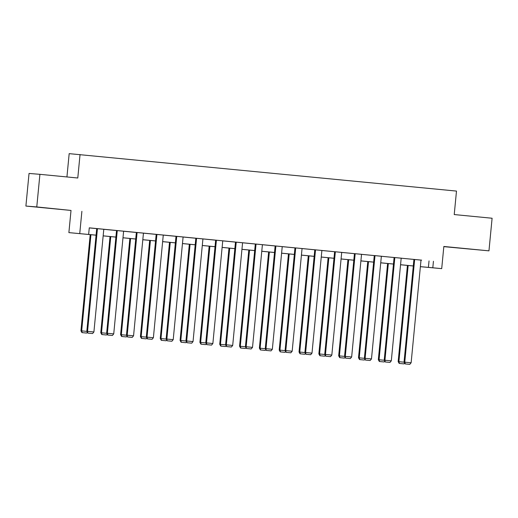 <?xml version="1.0" encoding="UTF-8"?>
<svg xmlns="http://www.w3.org/2000/svg" width="518" height="518" viewBox="0 0 518 518"><rect width="100%" height="100%" fill="white"/><g stroke="black" fill="none" stroke-linecap="round" stroke-linejoin="round"><path stroke-width="0.78" d="M49.152 208.255L59.382 209.214L49.152 208.255M461.946 248.342L472.176 249.3L461.946 248.342M96.076 235.185L68.881 232.614L96.076 235.153M71.018 210.438L36.772 206.935L39.912 174.326L29.04 173.446L25.9 206.06L71.018 210.438L68.881 232.614M66.932 176.949L69.172 153.645L456.487 191.084L454.228 214.562L492.1 218.24L488.96 250.848L443.842 246.471L441.705 268.641L420.383 266.679M443.829 246.646L488.96 250.848M36.772 206.935L25.9 206.06M421.011 260.12L89.277 227.836L88.649 234.356M89.271 227.907L96.704 228.626M103.794 229.319L123.621 231.216M123.621 231.242L136.357 232.478M143.447 233.165L163.274 235.068M163.274 235.094L176.01 236.331M183.1 237.017L195.836 238.254M196.575 238.286L186.687 340.974L185.949 340.915L195.836 238.222L195.202 238.17L215.663 240.177M222.753 240.87L235.489 242.107M236.227 242.139L226.34 344.826L225.602 344.768L235.489 242.068L234.855 242.016L255.316 244.03M262.399 244.716L275.142 245.959M282.226 246.646L294.969 247.882M302.052 248.569L314.795 249.805M321.879 250.498L334.622 251.735M341.705 252.421L354.448 253.658M361.532 254.344L374.268 255.581M381.358 256.274L394.094 257.511M401.185 258.197L421.652 260.146L421.011 260.094L411.13 362.768L404.04 362.095L405.05 363.901L409.79 364.355L405.05 363.901M401.826 258.223L393.466 257.42L394.101 257.485L384.214 360.165L391.304 360.845L401.191 258.158L401.826 258.223M374.274 255.549L364.387 358.242L371.477 358.916L381.365 256.235L381.999 256.293L374.274 255.555M362.173 254.37L353.813 253.574L354.448 253.632L344.561 356.319L351.651 356.993L361.538 254.312L362.173 254.37M334.622 251.696L324.734 354.39L331.824 355.07L341.712 252.383L342.346 252.447L334.622 251.709M322.52 250.518L314.161 249.721L314.795 249.78L304.908 352.467L311.998 353.14L321.885 250.459L322.52 250.518M294.969 247.844L285.081 350.544L292.171 351.217L302.059 248.53L302.693 248.595L294.969 247.857M282.232 246.62L274.508 245.869L275.142 245.933L265.255 348.614L272.345 349.294L282.232 246.607M263.04 244.742L254.681 243.946L255.316 244.004L245.428 346.691L252.519 347.364L262.406 244.684L263.04 244.742M223.387 240.896L215.028 240.093L215.663 240.158L205.775 342.838L212.866 343.518L222.753 240.831L223.387 240.896M183.735 237.043L175.375 236.24L176.01 236.305L166.123 338.986L173.213 339.666L183.1 236.979L183.735 237.043M144.082 233.191L135.722 232.394L136.357 232.452L126.47 335.14L133.56 335.813L143.447 233.132L144.082 233.191M104.435 229.338L96.07 228.542L96.711 228.6L86.823 331.287L93.907 331.967L103.794 229.28L104.435 229.338M81.889 211.318L79.753 233.495M433.436 261.26L432.808 267.78L441.705 268.641M39.912 174.326L77.784 178.004L80.044 154.526M413.293 265.987L400.556 264.75M393.466 264.063L380.73 262.827M373.64 262.14L360.904 260.904M353.813 260.211L341.077 258.974M333.987 258.288L321.251 257.051M314.161 256.365L301.424 255.128M294.334 254.435L281.598 253.198M274.508 252.512L261.771 251.275M254.681 250.589L241.945 249.346M234.855 248.659L222.118 247.423M215.028 246.736L202.292 245.5M195.202 244.807L182.465 243.57M175.375 242.884L162.639 241.647M155.555 240.961L142.813 239.724M135.729 239.031L122.986 237.794M115.902 237.108L103.16 235.871M420.383 266.647L432.808 267.78M103.166 235.839L115.902 237.076M122.993 237.762L135.729 238.999M142.819 239.692L155.555 240.928M162.646 241.615L175.382 242.851M182.472 243.538L195.208 244.774M202.298 245.467L215.035 246.704M222.125 247.39L234.861 248.627M241.945 249.313L254.688 250.55M261.771 251.243L274.514 252.48M281.598 253.166L294.341 254.403M301.424 255.089L314.167 256.326M321.251 257.019L333.993 258.255M341.077 258.942L353.82 260.178M360.904 260.865L373.64 262.108M380.73 262.794L393.466 264.031M400.556 264.717L413.293 265.954M429.034 260.904L428.405 267.424M413.927 259.401L404.04 362.095M414.659 259.466L404.772 362.153L405.341 363.921M409.79 364.355L411.13 362.768M407.426 265.417L398.161 361.616L398.899 361.674L408.158 265.488M399.469 363.448L403.917 363.882L399.469 363.448L398.899 361.674L404.085 362.179M399.171 363.422L398.161 361.616M404.59 363.079L403.917 363.882M394.833 257.543L384.945 360.23L385.224 361.972L389.963 362.432L385.515 361.998M389.963 362.432L391.304 360.845M384.214 360.165L385.224 361.972M375.006 255.62L365.119 358.301L365.397 360.049L370.137 360.502L365.689 360.075M370.137 360.502L371.477 358.916M364.387 358.242L365.397 360.049M387.6 263.494L378.334 359.693L379.072 359.751L388.332 263.565M379.642 361.525L384.091 361.952L379.642 361.525L379.072 359.751L384.259 360.256M379.344 361.499L378.334 359.693M384.764 361.156L384.091 361.952M367.774 261.571L358.508 357.77L359.246 357.828L368.505 261.642M359.816 359.596L364.264 360.029L359.816 359.596L359.246 357.828L364.432 358.333M359.518 359.576L358.508 357.77M364.937 359.227L364.264 360.029M355.18 253.69L345.292 356.378L345.571 358.126L350.31 358.579L345.862 358.145M350.31 358.579L351.651 356.993M344.561 356.319L345.571 358.126M335.353 251.767L325.466 354.448L325.744 356.196L330.484 356.656L326.036 356.222M330.484 356.656L331.824 355.07M324.734 354.39L325.744 356.196M315.527 249.844L305.639 352.525L305.918 354.273L310.658 354.726L306.209 354.299M310.658 354.726L311.998 353.14M304.908 352.467L305.918 354.273M347.947 259.641L338.681 355.84L339.42 355.898L348.679 259.712M339.989 357.673L344.438 358.106L339.989 357.673L339.42 355.898L344.612 356.403M339.691 357.647L338.681 355.84M345.111 357.303L344.438 358.106M328.121 257.718L318.855 353.917L319.593 353.975L328.852 257.789M320.163 355.743L324.611 356.177L320.163 355.743L319.593 353.975L324.786 354.48M319.865 355.724L318.855 353.917M325.285 355.374L324.611 356.177M308.294 255.795L299.028 351.994L299.767 352.052L309.026 255.866M300.336 353.82L304.785 354.254L300.336 353.82L299.767 352.052L304.96 352.557M300.039 353.794L299.028 351.994M305.458 353.451L304.785 354.254M288.468 253.865L279.202 350.064L279.94 350.123L289.199 253.937M280.51 351.897L284.958 352.324L280.51 351.897L279.94 350.123L285.133 350.628M280.212 351.871L279.202 350.064M285.632 351.528L284.958 352.324M268.641 251.942L259.376 348.141L260.114 348.2L269.373 252.013M260.683 349.967L265.132 350.401L260.683 349.967L260.114 348.2L265.307 348.705M260.392 349.948L259.376 348.141M265.805 349.598L265.132 350.401M248.815 250.019L239.556 346.212L240.287 346.277L249.546 250.09M240.857 348.044L245.305 348.478L240.857 348.044L240.287 346.277L245.48 346.782M240.566 348.018L239.556 346.212M245.979 347.675L245.305 348.478M228.988 248.09L219.729 344.289L220.461 344.347L229.72 248.161M221.031 346.121L225.479 346.548L221.031 346.121L220.461 344.347L225.654 344.852M220.739 346.095L219.729 344.289M226.152 345.752L225.479 346.548M209.162 246.167L199.903 342.366L200.634 342.424L209.894 246.238M201.204 344.192L205.652 344.625L201.204 344.192L200.634 342.424L205.827 342.929M200.913 344.172L199.903 342.366M206.326 343.822L205.652 344.625M189.335 244.237L180.076 340.436L180.808 340.501L190.074 244.308M181.378 342.269L185.826 342.702L181.378 342.269L180.808 340.501L186.001 340.999M181.086 342.243L180.076 340.436M186.499 341.899L185.826 342.702M169.509 242.314L160.25 338.513L160.981 338.571L170.247 242.385M161.551 340.345L166 340.773L161.551 340.345L160.981 338.571L166.174 339.076M161.26 340.32L160.25 338.513M166.673 339.976L166 340.773M149.683 240.391L140.423 336.59L141.155 336.648L150.421 240.462M141.725 338.416L146.173 338.85L141.725 338.416L141.155 336.648L146.348 337.153M141.433 338.396L140.423 336.59M146.853 338.047L146.173 338.85M129.856 238.461L120.597 334.66L121.329 334.725L130.594 238.533M121.898 336.493L126.347 336.927L121.898 336.493L121.329 334.725L126.522 335.224M121.607 336.467L120.597 334.66M127.027 336.124L126.347 336.927M295.7 247.915L285.813 350.602L286.091 352.35L290.831 352.803L286.383 352.37M290.831 352.803L292.171 351.217M285.081 350.544L286.091 352.35M275.88 245.992L265.993 348.672L266.265 350.421L271.005 350.88L266.556 350.446M271.005 350.88L272.345 349.294M265.255 348.614L266.265 350.421M256.054 244.062L246.167 346.749L246.439 348.497L251.178 348.951L246.736 348.517M251.178 348.951L252.519 347.364M245.428 346.691L246.439 348.497M242.579 242.754L232.692 345.441L226.34 344.826L226.612 346.568L231.358 347.028L226.91 346.594M231.358 347.028L232.692 345.441M225.602 344.768L226.612 346.568M216.401 240.216L206.514 342.897L206.786 344.645L211.532 345.098L207.083 344.671M211.532 345.098L212.866 343.518M205.775 342.838L206.786 344.645M202.926 238.908L193.039 341.589L186.687 340.974L186.959 342.722L191.705 343.175L187.257 342.741M191.705 343.175L193.039 341.589M185.949 340.915L186.959 342.722M176.748 236.363L166.861 339.05L167.133 340.792L171.879 341.252L167.431 340.818M171.879 341.252L173.213 339.666M166.123 338.986L167.133 340.792M163.274 235.055L153.386 337.742L146.296 337.063L147.306 338.869L152.052 339.322L147.306 338.869M156.19 234.369L146.296 337.063M156.922 234.44L147.034 337.121L147.604 338.895M152.052 339.322L153.386 337.742M137.095 232.511L127.208 335.198L127.48 336.946L132.226 337.399L127.778 336.965M132.226 337.399L133.56 335.813M126.47 335.14L127.48 336.946M123.621 231.203L113.733 333.89L106.643 333.21L107.653 335.016L112.4 335.476L107.653 335.016M116.537 230.516L106.643 333.21M117.269 230.588L107.381 333.275L107.951 335.042M112.4 335.476L113.733 333.89M110.03 236.538L100.77 332.737L101.502 332.796L110.768 236.609M102.072 334.57L106.52 334.997L102.072 334.57L101.502 332.796L106.695 333.301M101.781 334.544L100.77 332.737M107.2 334.201L106.52 334.997M97.442 228.665L87.555 331.345L87.833 333.093L92.573 333.547L88.125 333.119M92.573 333.547L93.907 331.967M86.823 331.287L87.833 333.093M90.203 234.615L80.944 330.814L81.676 330.873L90.941 234.686M82.245 332.64L86.694 333.074L82.245 332.64L81.676 330.873L86.869 331.378M81.954 332.621L80.944 330.814M87.374 332.271L86.694 333.074"/></g></svg>
